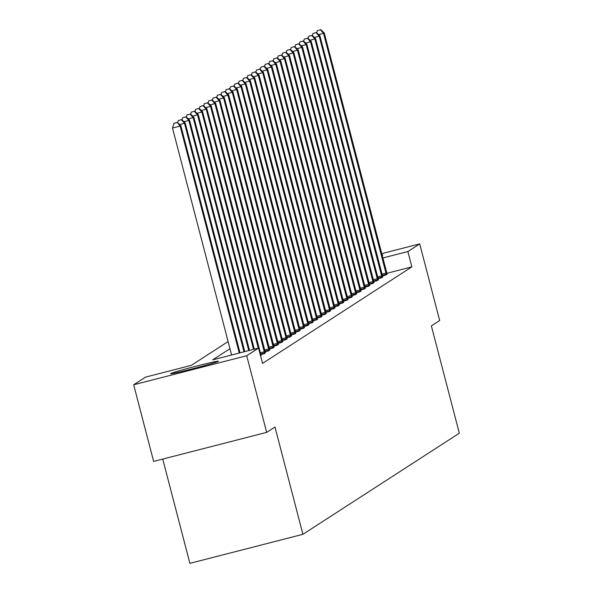 <?xml version="1.0" encoding="UTF-8"?>
<svg xmlns="http://www.w3.org/2000/svg" width="593" height="593" viewBox="0 0 593 593"><rect width="100%" height="100%" fill="white"/><g stroke="black" fill="none" stroke-linecap="round" stroke-linejoin="round"><path stroke-width="0.89" d="M382.085 254.96A24.721 0.815 165.4 0 1 382.804 254.968A24.721 0.815 165.4 0 1 382.707 255.079A24.721 0.815 165.4 0 1 382.181 255.331M218.335 361.337A24.721 0.815 165.4 0 1 193.526 368.557A24.721 0.815 165.4 0 1 170.584 373.694A24.721 0.815 165.4 0 1 170.68 373.583A24.721 0.815 165.4 0 1 195.497 366.363A24.721 0.815 165.4 0 1 218.439 361.226A24.721 0.815 165.4 0 1 218.335 361.337M162.734 459.078L189.893 563.35L302.919 534.308L459.323 433.201L431.37 325.898L439.672 320.531L419.711 243.886L407.873 251.543L382.87 257.97M302.919 534.308L274.974 427.004L266.672 432.371L153.639 461.413L133.677 384.775L145.515 377.118L191.339 365.347L228.12 341.568M229.973 348.699L212.724 359.847L258.548 348.076L262.536 363.405L411.861 266.872L386.873 273.291M260.616 356.022L261.061 355.533M260.779 354.57L264.241 353.68L265.412 352.724M265.123 351.76L268.585 350.871L269.756 349.914M269.474 348.951L272.928 348.061L274.099 347.105M273.818 346.142L277.279 345.252L278.451 344.296M278.161 343.332L281.623 342.443L282.794 341.486M282.513 340.523L285.967 339.633L287.138 338.677M286.856 337.706L290.318 336.824L291.489 335.868M291.2 334.897L294.662 334.015L295.833 333.058M295.551 332.087L299.005 331.205L300.177 330.249M299.895 329.278L303.357 328.389L304.528 327.44M304.239 326.469L307.7 325.579L308.871 324.63M308.582 323.659L312.044 322.77L313.215 321.821M312.934 320.85L316.388 319.961L317.559 319.012M317.277 318.041L320.739 317.151L321.91 316.202M321.621 315.231L325.083 314.342L326.254 313.393M325.972 312.422L329.426 311.533L330.597 310.584M330.316 309.613L333.777 308.723L334.949 307.774M334.66 306.803L338.121 305.914L339.292 304.965M339.011 303.994L342.465 303.105L343.636 302.156M343.354 301.185L346.816 300.295L347.987 299.346M347.698 298.375L351.16 297.486L352.331 296.537M352.049 295.566L355.503 294.677L356.675 293.728M356.393 292.757L359.855 291.867L361.026 290.918M360.737 289.947L364.198 289.058L365.37 288.109M365.08 287.138L368.542 286.249L369.713 285.3M369.432 284.329L372.886 283.439L374.057 282.49M373.775 281.519L377.237 280.63L378.408 279.681M378.119 278.71L381.581 277.82L382.752 276.872M382.47 275.901L385.924 275.011L387.096 274.062M266.672 432.371L246.703 355.726L133.677 384.775M381.744 253.641L419.711 243.886M411.861 266.872L407.873 251.543M258.548 348.076L246.703 355.726M239.253 353.035L180.131 126.072L180.828 125.627L240.017 352.835M231.611 354.992L172.496 128.036L180.131 126.072L177.292 122.366L173.957 123.329L177.011 122.543M173.957 123.329L172.496 128.036M180.828 125.627L177.292 122.366M244.012 351.812L184.482 123.262L185.179 122.818L244.776 351.612M181.362 119.734L178.308 120.52L181.362 119.734L184.482 123.262L179.627 124.515M178.308 120.52L177.633 122.677M185.179 122.818L181.636 119.556M248.771 350.589L188.826 120.453L189.523 120.008L249.534 350.389M185.705 116.925L182.651 117.71L185.705 116.925L188.826 120.453L183.971 121.706M182.651 117.71L181.977 119.868M189.523 120.008L185.987 116.747M253.53 349.366L193.17 117.644L193.867 117.199L254.293 349.166M190.049 114.115L186.995 114.901L190.049 114.115L193.17 117.644L188.315 118.897M186.995 114.901L186.328 117.058M193.867 117.199L190.331 113.938M258.289 348.143L197.521 114.834L198.218 114.39L261.113 355.696M194.4 111.306L191.339 112.092L194.4 111.306L197.521 114.834L192.666 116.087M191.339 112.092L190.672 114.249M198.218 114.39L194.674 111.128M264.693 353.384L201.865 112.025L202.561 111.58L265.456 352.887M198.744 108.497L195.69 109.282L198.744 108.497L201.865 112.025L197.009 113.278M195.69 109.282L195.015 111.44M202.561 111.58L199.018 108.319M269.037 350.574L206.208 109.216L206.905 108.771L269.808 350.078M203.088 105.687L200.034 106.473L203.088 105.687L206.208 109.216L201.353 110.468M200.034 106.473L199.367 108.63M206.905 108.771L203.369 105.51M273.38 347.765L210.552 106.406L211.249 105.962L274.151 347.268M207.439 102.878L204.377 103.664L207.439 102.878L210.552 106.406L205.697 107.659M204.377 103.664L203.71 105.821M211.249 105.962L207.713 102.7M277.732 344.956L214.903 103.597L215.6 103.152L278.495 344.459M211.783 100.069L208.729 100.854L211.783 100.069L214.903 103.597L210.048 104.85M208.729 100.854L208.054 103.012M215.6 103.152L212.057 99.891M282.075 342.146L219.247 100.788L219.944 100.343L282.846 341.65M216.126 97.259L213.072 98.045L216.126 97.259L219.247 100.788L214.392 102.04M213.072 98.045L212.405 100.202M219.944 100.343L216.408 97.082M286.419 339.337L223.591 97.978L224.287 97.534L287.19 338.84M220.47 94.45L217.416 95.236L220.47 94.45L223.591 97.978L218.735 99.231M217.416 95.236L216.749 97.393M224.287 97.534L220.752 94.272M290.763 336.527L227.942 95.169L228.639 94.724L291.534 336.031M224.821 91.641L221.767 92.426L224.821 91.641L227.942 95.169L223.087 96.422M221.767 92.426L221.093 94.583M228.639 94.724L225.095 91.455M295.114 333.718L232.286 92.36L232.982 91.908L295.885 333.222M229.165 88.831L226.111 89.617L229.165 88.831L232.286 92.36L227.43 93.612M226.111 89.617L225.436 91.774M232.982 91.908L229.447 88.646M299.458 330.909L236.629 89.55L237.326 89.098L300.228 330.412M233.509 86.022L230.455 86.808L233.509 86.022L236.629 89.55L231.774 90.803M230.455 86.808L229.787 88.965M237.326 89.098L233.79 85.837M303.801 328.099L240.98 86.741L241.677 86.289L304.572 327.603M237.86 83.213L234.806 83.998L237.86 83.213L240.98 86.741L236.125 87.986M234.806 83.998L234.131 86.155M241.677 86.289L238.134 83.027M308.152 325.29L245.324 83.932L246.021 83.48L308.923 324.794M242.203 80.403L239.149 81.189L242.203 80.403L245.324 83.932L240.469 85.177M239.149 81.189L238.475 83.346M246.021 83.48L242.485 80.218M312.496 322.481L249.668 81.122L250.365 80.67L313.267 321.984M246.547 77.594L243.493 78.38L246.547 77.594L249.668 81.122L244.813 82.368M243.493 78.38L242.826 80.537M250.365 80.67L246.829 77.409M316.84 319.671L254.019 78.313L254.716 77.861L317.611 319.175M250.898 74.785L247.837 75.57L250.898 74.785L254.019 78.313L249.164 79.558M247.837 75.57L247.17 77.727M254.716 77.861L251.173 74.599M321.191 316.862L258.363 75.504L259.059 75.052L321.955 316.365M255.242 71.975L252.188 72.761L255.242 71.975L258.363 75.504L253.507 76.749M252.188 72.761L251.514 74.918M259.059 75.052L255.516 71.79M325.535 314.053L262.706 72.694L263.403 72.242L326.306 313.556M259.586 69.166L256.532 69.952L259.586 69.166L262.706 72.694L257.851 73.94M256.532 69.952L255.865 72.109M263.403 72.242L259.867 68.981M329.878 311.243L267.05 69.885L267.747 69.433L330.649 310.747M263.937 66.357L260.876 67.135L263.937 66.357L267.05 69.885L262.195 71.13M260.876 67.135L260.208 69.299M267.747 69.433L264.211 66.171M334.23 308.434L271.401 67.076L272.098 66.624L334.993 307.937M268.281 63.547L265.227 64.326L268.281 63.547L271.401 67.076L266.546 68.321M265.227 64.326L264.552 66.49M272.098 66.624L268.555 63.362M338.573 305.625L275.745 64.266L276.442 63.814L339.344 305.128M272.624 60.738L269.57 61.516L272.624 60.738L275.745 64.266L270.89 65.512M269.57 61.516L268.903 63.681M276.442 63.814L272.906 60.553M342.917 302.815L280.089 61.457L280.786 61.005L343.688 302.319M276.968 57.929L273.914 58.707L276.968 57.929L280.089 61.457L275.234 62.702M273.914 58.707L273.247 60.871M280.786 61.005L277.25 57.743M347.261 300.006L284.44 58.648L285.137 58.196L348.032 299.509M281.319 55.112L278.265 55.898L281.319 55.112L284.44 58.648L279.585 59.893M278.265 55.898L277.591 58.062M285.137 58.196L281.593 54.934M351.612 297.197L288.784 55.838L289.48 55.386L352.383 296.7M285.663 52.303L282.609 53.088L285.663 52.303L288.784 55.838L283.928 57.084M282.609 53.088L281.934 55.253M289.48 55.386L285.945 52.125M355.956 294.387L293.127 53.029L293.824 52.577L356.727 293.891M290.007 49.493L286.953 50.279L290.007 49.493L293.127 53.029L288.272 54.274M286.953 50.279L286.286 52.443M293.824 52.577L290.288 49.315M360.299 291.578L297.478 50.22L298.175 49.768L361.07 291.081M294.358 46.684L291.304 47.47L294.358 46.684L297.478 50.22L292.623 51.465M291.304 47.47L290.629 49.634M298.175 49.768L294.632 46.506M364.651 288.769L301.822 47.41L302.519 46.958L365.421 288.272M298.702 43.875L295.648 44.66L298.702 43.875L301.822 47.41L296.967 48.656M295.648 44.66L294.973 46.825M302.519 46.958L298.983 43.697M368.994 285.959L306.166 44.601L306.863 44.149L369.765 285.463M303.045 41.065L299.991 41.851L303.045 41.065L306.166 44.601L301.311 45.846M299.991 41.851L299.324 44.015M306.863 44.149L303.327 40.887M373.338 283.15L310.517 41.792L311.214 41.34L374.109 282.653M307.396 38.256L304.335 39.042L307.396 38.256L310.517 41.792L305.662 43.037M304.335 39.042L303.668 41.206M311.214 41.34L307.671 38.078M377.689 280.341L314.861 38.982L315.558 38.53L378.453 279.844M311.74 35.447L308.686 36.232L311.74 35.447L314.861 38.982L310.006 40.228M308.686 36.232L308.012 38.397M315.558 38.53L312.014 35.269M382.033 277.531L319.204 36.173L319.901 35.721L382.804 277.035M316.084 32.637L313.03 33.423L316.084 32.637L319.204 36.173L314.349 37.418M313.03 33.423L312.363 35.587M319.901 35.721L316.365 32.459M386.377 274.722L323.548 33.364L324.245 32.911L387.147 274.225M320.435 29.828L317.374 30.614L320.435 29.828L323.548 33.364L318.693 34.609M317.374 30.614L316.706 32.778M324.245 32.911L320.709 29.65M264.589 352.924L260.616 353.947M264.315 351.768L260.312 352.798M268.933 350.115L264.96 351.138M268.659 348.958L264.663 349.989M273.284 347.305L269.304 348.328M273.002 346.149L269.007 347.179M277.628 344.496L273.655 345.519M277.346 343.34L273.351 344.37M281.971 341.687L277.998 342.71M281.697 340.53L277.702 341.561M286.323 338.877L282.342 339.9M286.041 337.721L282.046 338.751M290.666 336.068L286.693 337.091M290.385 334.912L286.389 335.942M295.01 333.259L291.037 334.282M294.736 332.102L290.733 333.125M299.354 330.449L295.381 331.472M299.08 329.293L295.084 330.316M303.705 327.64L299.732 328.663M303.423 326.484L299.428 327.506M308.049 324.831L304.076 325.853M307.774 323.674L303.772 324.697M312.392 322.021L308.419 323.044M312.118 320.865L308.123 321.888M316.744 319.212L312.77 320.235M316.462 318.056L312.467 319.078M321.087 316.403L317.114 317.425M320.813 315.246L316.81 316.269M325.431 313.593L321.458 314.616M325.157 312.437L321.161 313.46M329.782 310.784L325.802 311.807M329.5 309.628L325.505 310.65M334.126 307.975L330.153 308.997M333.844 306.818L329.849 307.841M338.47 305.165L334.496 306.188M338.195 304.009L334.2 305.032M342.821 302.356L338.84 303.379M342.539 301.2L338.544 302.222M347.164 299.547L343.191 300.569M346.883 298.39L342.887 299.413M351.508 296.737L347.535 297.76M351.234 295.581L347.239 296.604M355.852 293.928L351.879 294.951M355.578 292.772L351.582 293.794M360.203 291.119L356.23 292.141M359.921 289.962L355.926 290.985M364.547 288.309L360.574 289.332M364.272 287.153L360.27 288.176M368.89 285.5L364.917 286.523M368.616 284.344L364.621 285.366M373.242 282.691L369.269 283.706M372.96 281.534L368.965 282.557M377.585 279.881L373.612 280.897M377.311 278.725L373.308 279.748M381.929 277.072L377.956 278.087M381.655 275.915L377.659 276.938M386.28 274.262L382.3 275.278M385.999 273.099L382.003 274.129"/></g></svg>
